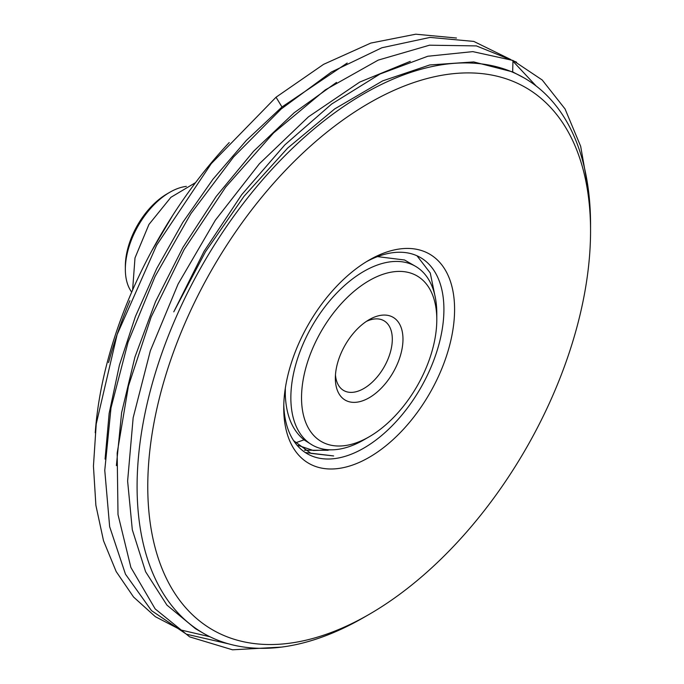 <?xml version="1.0" encoding="UTF-8"?>
<svg xmlns="http://www.w3.org/2000/svg" width="684" height="684" viewBox="0 0 684 684"><rect width="100%" height="100%" fill="white"/><g stroke="black" fill="none" stroke-linecap="round" stroke-linejoin="round"><path stroke-width="1.03" d="M95.23 432.801A313.101 180.773 -60 0 1 229.226 142.554M108.551 362.597A320.651 185.125 -60 0 1 129.892 300.686M590.557 230.893A313.101 180.773 120 0 0 369.163 103.07A313.101 180.773 120 0 0 147.77 486.538A313.101 180.773 120 0 0 369.172 614.36A313.101 180.773 120 0 0 590.557 230.893L590.557 224.728A320.651 185.125 120 0 0 524.149 77.942A320.651 185.125 120 0 0 277.054 163.844A320.651 185.125 120 0 0 137.091 486.538A320.651 185.125 120 0 0 203.499 633.324L195.436 628.664L166.913 605.092L145.598 571.73L132.303 529.732L127.617 481.066L133.158 417.753L150.343 350.781L178.096 284.04L215.375 220.154L259.39 163.767L308.467 116.819L359.716 82.089L410.297 61.329M203.499 633.324A320.651 185.125 120 0 0 363.828 617.438L369.172 614.36M105.079 459.092L109.149 413.358L119.401 365.179L135.423 316.478L156.739 268.504L182.833 222.326L212.98 179.217L246.343 140.417L281.979 106.978L276.037 97.222L211.262 163.638L156.653 245.171L117.118 334.587L96.23 423.96L93.443 466.137L95.888 505.356L103.523 540.762L116.177 571.559L133.585 597.055L155.345 616.686L180.986 630.015L209.937 636.753M536.085 85.945L512.949 61.209M510.863 59.593L473.79 41.416L430.091 37.406L381.86 47.76L331.415 72.008L281.184 108.995L233.569 156.969L190.87 213.665L155.123 276.387L128.07 342.154L111.005 407.852L104.763 470.353L109.654 526.689L125.48 574.201L151.489 610.615L186.467 634.222L228.772 643.9M516.574 62.167L476.406 45.905L429.475 45.204L378.226 60.106L325.345 89.852L273.6 132.91L225.703 187.057L184.167 249.489L151.164 316.966L128.438 386.015L117.178 453.039L118.007 514.59L130.892 567.464L155.183 608.931L189.648 636.864L232.517 649.8L281.577 647.098M588.505 190.725L580.665 146.299L565.052 108.953L542.224 80.002L512.966 60.449L472.789 51.625L427.782 56.25L380.005 74.017L331.62 104.053L284.809 144.922L241.666 194.752L204.097 251.242L173.779 311.844L205.431 251.832L243.983 196.359L287.699 148.043L334.724 108.901L382.672 80.874L429.774 64.954L473.73 61.928L512.667 71.888L512.966 60.449M512.667 71.888L524.149 77.942M116.383 465.624L121.607 412.717L134.928 357.074L155.55 301.584L182.944 247.403L216.161 196.496L253.602 151.232L294.18 112.749L336.511 82.405M281.979 106.978L347.181 63.039M456.476 38.022L415.761 34.2L370.831 43.066L323.583 64.347L276.037 97.222M369.163 260.074A120.812 69.751 -60 0 1 454.586 309.39A120.812 69.751 -60 0 1 369.163 457.357A120.812 69.751 -60 0 1 283.74 408.032A120.812 69.751 -60 0 1 369.163 260.074L369.163 260.074M366.453 261.69A113.262 65.39 -60 0 1 420.455 257.543A113.262 65.39 -60 0 1 437.82 348.301A113.262 65.39 -60 0 1 363.828 448.106A113.262 65.39 -60 0 1 307.193 453.714A113.262 65.39 -60 0 1 283.783 404.877M305.312 452.551L333.655 455.946L310.964 453.372L293.633 440.684M304.517 450.226L328.123 450.286M435.537 298.651L430.262 273.002L416.992 255.782M301.533 397.763A95.64 55.216 120 0 0 369.163 436.802A95.64 55.216 120 0 0 436.794 319.667A95.64 55.216 120 0 0 369.163 280.62A95.64 55.216 120 0 0 301.533 397.763M369.163 319.667A47.82 27.608 -60 0 1 402.979 339.196A47.82 27.608 -60 0 1 369.163 397.763A47.82 27.608 -60 0 1 335.348 378.235A47.82 27.608 -60 0 1 369.163 319.667L369.163 319.667M366.376 321.412A40.27 23.247 -60 0 1 383.963 320.753A40.27 23.247 -60 0 1 390.137 353.029A40.27 23.247 -60 0 1 363.828 388.512A40.27 23.247 -60 0 1 343.693 390.504A40.27 23.247 -60 0 1 335.468 374.952M131.704 292.111A62.919 36.329 -60 0 1 125.343 269.325A62.919 36.329 -60 0 1 169.837 192.255A62.919 36.329 -60 0 1 186.356 186.39M169.837 192.255L167.17 193.803A59.149 34.149 -60 0 0 125.343 266.238L125.343 269.325M151.754 250.874L172.761 215.298M132.602 290.05L134.996 257.936L148.932 224.472L170.915 197.308L195.564 182.611M436.794 319.667L436.794 313.503A103.19 59.576 120 0 0 415.419 266.264A103.19 59.576 120 0 0 335.904 293.915A103.19 59.576 120 0 0 290.854 397.763A103.19 59.576 120 0 0 312.229 445.002A103.19 59.576 120 0 0 363.828 439.889L369.163 436.802M312.229 445.002L304.038 439.838C292.299 430.339 286.057 415.239 285.296 394.548L285.322 388.204M330.799 449.833L313.349 450.499L298.104 445.429M377.5 256.62L404.56 259.997L415.419 266.264M295.497 442.839L304.038 439.838"/></g></svg>
